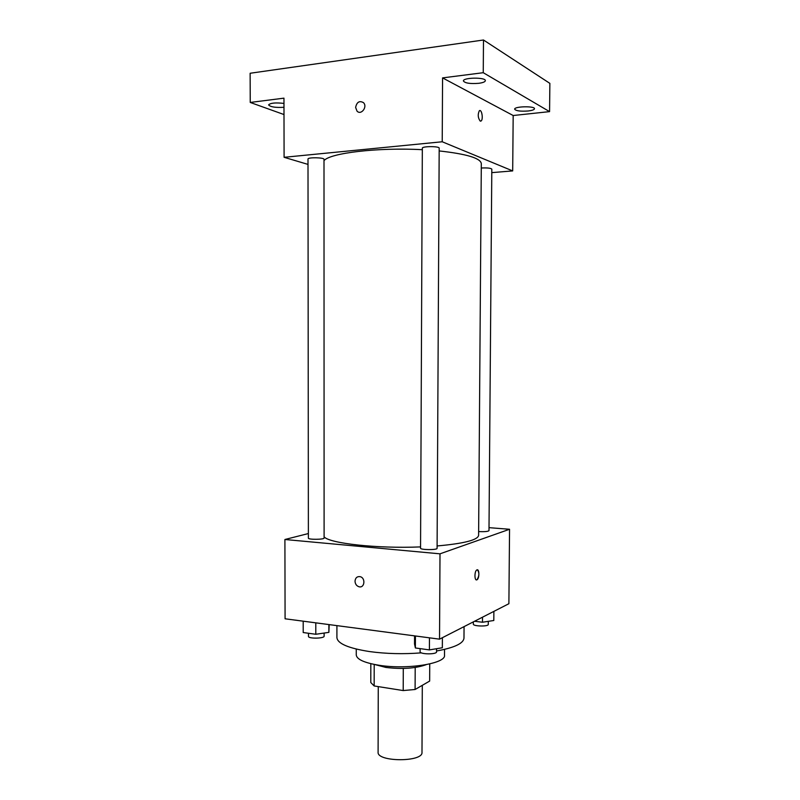 <?xml version="1.0" encoding="UTF-8"?>
<svg xmlns="http://www.w3.org/2000/svg" width="800" height="800" viewBox="0 0 800 800"><rect width="100%" height="100%" fill="white"/><g stroke="black" fill="none" stroke-linecap="round" stroke-linejoin="round"><path stroke-width="1.2" d="M378.26 686.61L378.1 752.18C376.82 762.1 423.2 762.26 421.99 752.34L422.3 685.33M429.73 663.92L429.65 681.08L415.1 689.49L403.21 690.56L374.16 685.96L370.79 682.53L370.82 663.68M374.21 664.42L374.16 685.96M403.29 668.44L403.21 690.56M426.18 664.67C415.68 668.44 402.28 669.36 385.98 667.45L374.52 664.49M415.2 667.48L415.1 689.49M444.54 649.38L444.51 655.26C446.08 663.55 407.31 669.83 379.22 665.29C364.4 662.86 356.75 659.41 356.26 654.95L356.27 649.07M421.38 652.86C403.41 654.26 386.12 653.83 369.49 651.56C348.38 648.23 337.51 643.58 336.91 637.63L336.91 625.62M464.06 626.62L463.98 638.07C463.55 643.42 454.4 647.72 436.55 650.99M489.02 527.66L509.55 529.27L508.89 603.71L439.53 639.16L285.08 618.79L284.91 539.5L308.38 533.55M509.55 529.27L440 553.83L439.53 639.16M440 553.83L284.91 539.5M355.02 581.21C355.38 577.85 357.06 576.33 360.07 576.66C365.81 577.83 364.73 588.34 359.04 586.77C356.56 585.95 355.22 584.1 355.02 581.21C355.38 577.85 357.06 576.33 360.08 576.66C365.81 577.83 364.73 588.34 359.04 586.76C356.57 585.95 355.22 584.1 355.02 581.21M324.1 536.85C329.63 543.43 377.06 548.73 420.55 546.91M437.1 545.96C464 543.55 477.83 540.01 478.61 535.36L481.31 163.6C480.6 158.18 466.56 153.95 439.18 150.94M478.64 531.57C484.52 531.85 487.97 531.55 488.99 530.67L491.81 169.13C490.78 168.1 487.28 167.73 481.28 168.01M420.55 548.18C420.11 549.97 437.5 550.1 437.09 548.31L439.19 148.19C439.64 146.11 421.9 146.13 422.33 148.22L420.55 548.18M308.38 538.15C307.98 539.76 324.51 539.61 324.1 538.02L324 159.33C324.42 157.47 307.59 157.18 308 159.05L308.38 538.15M477.36 569.82C479.49 572.6 479.37 575.92 476.99 579.77L476.88 579.83C474.37 581.17 474.31 571.13 476.83 569.95C479.42 568.24 479.59 578.54 477 579.77L476.46 579.9M324 160.69C329.62 153.07 377.99 147.25 422.32 149.7M491.78 172.63L512.69 170.91L442.22 141.77L284.09 157.3L308 164.4M512.69 170.91L513.18 115.52L549.57 111.63L549.87 83.37L483.49 40L483.25 72.7L442.57 77.89L442.22 141.77M483.49 40L250.13 73.26L250.24 102.45L284 114.55M284.09 157.3L283.96 98.15L250.24 102.45M355.62 107.42C356.81 102.02 359.43 100.44 363.48 102.65C367.83 106.79 361.08 115.6 357.02 111.12L355.62 107.42C356.81 102.03 359.43 100.44 363.48 102.66C367.83 106.79 361.08 115.6 357.02 111.12L355.62 107.42M513.18 115.52L442.57 77.89M480.2 121.07C477.91 117.88 477.63 114.44 479.33 110.77C481.66 108.67 483.53 119.35 481.12 120.96L480.2 121.07M479.78 110.57C482.05 110.06 483.26 119.58 481.11 120.96L480.66 121.16M478.76 83.31C470.09 83.96 464.97 83.17 463.41 80.97C462.84 77.42 485.95 77.12 485.35 80.69C485.12 81.87 482.92 82.74 478.76 83.31M528.12 110.99C520.44 111.51 515.95 110.91 514.65 109.18C514.15 106.32 535.03 105.87 534.49 108.76C534.25 109.76 532.13 110.5 528.12 110.99M549.57 111.63L483.25 72.7M283.98 107.29C275.6 107.77 270.47 106.98 268.58 104.91C270.41 102.96 275.54 102.47 283.97 103.42M493.88 611.39L493.81 620.5L482.47 622.24L474.53 621.27M482.5 617.2L482.47 622.24M473.36 621.87L473.34 624.13C472.94 626.38 488.63 626.71 488.26 624.44L488.29 621.35M329.2 624.61L328.87 632.37L315.8 634.27L303.21 632.54L303.2 621.18M328.87 624.56L328.87 632.37M315.79 622.84L315.8 634.27M308.48 633.27L308.48 636.38C308.08 638.86 324.53 638.61 324.12 636.14L324.12 633.06M442.4 637.69L442.34 647.76L429.4 649.9L415.38 647.97L414.52 643.99L414.56 635.86M429.46 637.83L429.4 649.9M415.43 635.98L415.38 647.97M420.1 648.62L420.09 651.68C419.65 654.44 436.95 654.62 436.54 651.85L436.56 648.71"/></g></svg>
